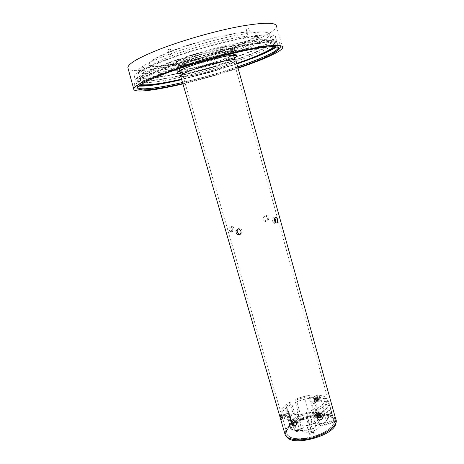 <?xml version="1.0" encoding="UTF-8"?>
<svg xmlns="http://www.w3.org/2000/svg" width="464" height="464" viewBox="0 0 464 464"><rect width="100%" height="100%" fill="white"/><g stroke="black" fill="none" stroke-linecap="round" stroke-linejoin="round"><path stroke-width="0.35" stroke-dasharray="2.32 1.74" d="M320.502 415.477L319.667 414.584L317.852 416.162L318.095 417.269C319.592 418.221 320.409 417.687 320.543 415.669L320.502 415.477M282.019 417.38C281.387 415.779 281.259 415.106 281.631 415.361L282.019 417.38M281.01 420.471L279.891 414.549C279.363 413.633 279.2 413.778 279.415 414.99M315.039 399.394L315.015 398.75C315.92 397.468 316.813 397.654 317.695 399.313L317.463 400.455C316.68 400.867 315.914 400.623 315.172 399.719L315.039 399.394M316.344 395.635C314.592 395.902 313.861 396.929 314.151 398.709L314.447 399.411C315.311 400.705 316.483 401.36 317.962 401.395L319.278 401L319.986 398.524C319.348 396.743 318.13 395.78 316.344 395.635M240.311 234.227L242.162 232.458L242.127 230.811C241.448 229.106 240.329 228.323 238.763 228.462L237.754 229.001M274.688 218.068C273.093 217.135 272.426 218.202 272.693 221.276L273.627 222.952C274.52 223.706 275.181 223.619 275.616 222.679M232.255 228.572C232.505 231.559 231.774 232.58 230.057 231.635L229.222 230.011C228.746 227.064 229.436 226.049 231.304 226.966L232.255 228.572M233.984 228.218C234.227 231.217 233.496 232.238 231.791 231.287L230.956 229.663C230.469 226.71 231.159 225.695 233.032 226.612L233.984 228.218M268.702 217.749L268.76 219.286L267.183 220.905C265.692 221.038 264.631 220.313 264.004 218.718L263.993 217.146L265.663 215.493C267.107 215.371 268.122 216.125 268.702 217.749M267.664 218.266L267.722 219.797L266.15 221.415C264.654 221.554 263.587 220.823 262.96 219.228L262.943 217.657L264.619 215.992C266.063 215.87 267.078 216.63 267.664 218.266M223.404 66.746C206.822 72.918 180.328 78.694 181.331 75.754C181.662 74.605 185.281 72.726 192.183 70.11C209.218 63.62 236.976 57.698 235.225 60.767C234.691 62.054 230.753 64.044 223.404 66.746M220.342 55.854C203.771 62.234 177.149 67.785 178.048 64.473C178.338 63.179 181.929 61.178 188.825 58.476C205.842 51.742 233.746 46.075 232.087 49.503C231.594 50.947 227.679 53.064 220.342 55.854M295.44 425.03C293.932 424.856 292.883 423.963 292.303 422.35L292.21 421.19L293.921 419.775C295.487 419.885 296.583 420.726 297.221 422.298L297.285 423.475L295.44 425.03M282.211 416.046L282.501 418.093L282.211 416.046M317.747 416.782L317.944 417.211C319.458 418.105 320.259 417.507 320.363 415.419L320.166 414.99C318.716 414.12 317.91 414.717 317.747 416.782M317.591 399.423L317.631 400.043L316.674 400.844L314.934 399.504L314.899 398.872L315.885 398.037L317.591 399.423M299.402 438.77C315.943 439.269 337.908 426.712 333.715 419.659C332.067 416.498 327.712 414.932 320.653 414.967C304.587 414.862 283.336 426.665 287.158 434.095C288.614 437.065 292.691 438.625 299.402 438.77M189.73 58.4C205.819 52.038 232.18 46.684 230.631 49.921C230.167 51.284 226.473 53.285 219.542 55.924C203.858 61.967 178.646 67.216 179.516 64.084C179.794 62.855 183.199 60.958 189.73 58.4M235.95 60.558C235.399 61.88 231.35 63.928 223.799 66.706C207.669 72.691 181.992 78.486 180.699 76.287M335.733 419.108C333.929 415.663 329.191 413.963 321.511 414.01C305.028 413.958 283.034 425.43 284.85 433.637M296.119 417.368L294.437 418.847C294.501 421.016 295.62 422.263 297.795 422.594L299.489 421.109C299.419 418.94 298.294 417.693 296.119 417.368M296.102 425.117L296.902 423.893C296.821 421.706 295.696 420.448 293.509 420.123L292.001 421.045M234.529 58.261C226.386 63.342 194.242 72.726 182.387 73.503L180.705 73.59M233.908 56.04C225.782 61.202 193.627 70.592 181.749 71.299L180.061 71.381M178.866 71.346L177.016 70.429C175.595 67.019 220 53.058 232.539 53.07C235.016 52.995 236.205 53.314 236.101 54.027L234.906 55.384M267.937 40.368C272.623 40.397 274.833 41.163 274.549 42.659C273.197 51.84 185.31 79.564 150.951 82.354C142.483 83.155 138.226 82.54 138.168 80.504C138.243 76.647 159.79 66.688 190.895 57.014C221.949 47.322 255.374 40.264 267.937 40.368M141.068 84.535C139.507 84.204 138.771 83.619 138.852 82.783C138.956 79.019 160.521 69.165 191.615 59.514C222.662 49.851 256.053 42.729 268.575 42.746C273.255 42.74 275.454 43.465 275.158 44.927L273.986 46.673M236.75 63.417C218.608 69.588 200.204 74.832 181.534 79.147M235.132 50.901L233.467 49.921L234.007 49.346L235.608 49.926L235.132 50.901M233.131 53.389L235.045 52.71L234.529 54.619L233.131 53.389C193.61 67.57 137.257 78.857 137.988 71.149C138.562 67.651 148.735 62.118 168.519 54.549C188.999 46.905 216.949 39.051 237.725 35.09C259.086 31.262 269.775 31.129 269.787 34.672C267.827 39.04 256.25 45.049 235.045 52.71M282.669 47.722L276.463 26.674C275.425 31.332 258.494 39.817 236.066 47.827C193.413 63.394 131.892 75.957 128.064 68.359M137.756 87.76L137.39 86.983C136.944 83.358 159.442 73.155 192.276 63.011C225.057 52.85 260.095 45.368 272.467 45.484C276.886 45.507 278.899 46.238 278.499 47.67M249.997 33.628L247.55 34.417L249.997 33.628M248.623 28.594L246.169 29.394L248.623 28.594M259.556 41.772L257.346 42.479L259.556 41.772M258.326 37.265L256.122 37.978L258.326 37.265M198.899 63.406L196.84 64.049L198.899 63.406M197.67 59.125L195.611 59.775L197.67 59.125M145.261 71.908L143.08 72.587L145.261 71.908M143.886 67.321L141.711 67.999L143.886 67.321M171.709 54.085L169.285 54.856L171.709 54.085M170.218 48.993L167.794 49.764L170.218 48.993M252.805 36.076C242.626 35.705 215.847 41.203 191.22 48.975C166.553 56.736 149.454 64.983 149.843 68.301C150.058 69.861 153.103 70.47 158.966 70.128C185.217 69.026 256.818 46.383 258.071 38.35C258.407 36.969 256.65 36.209 252.805 36.076M235.921 59.624C196.365 73.701 139.252 85.591 140.163 78.37C140.801 75.116 151.02 69.786 170.81 62.367C191.296 54.868 219.194 47.021 239.894 42.926C261.174 38.941 271.782 38.593 271.724 41.876C269.613 46.04 257.677 51.962 235.921 59.624M237.127 56.794C194.851 71.92 133.655 84.541 134.398 76.548C135.007 72.976 145.882 67.187 167.017 59.172C189.01 51.034 219.13 42.56 241.437 38.222C264.347 34.017 275.761 33.744 275.691 37.393C275.077 41.354 258.837 49.19 237.127 56.794M236.82 63.672C218.672 69.815 200.268 75.052 181.61 79.402M139.867 85.382C137.512 85.103 136.375 84.436 136.457 83.387C137.141 80.063 148.057 74.472 169.203 66.619C191.197 58.626 221.264 50.158 243.496 45.681C266.319 41.319 277.663 40.832 277.518 44.213L275.448 46.76M169.511 62.42C190.692 54.659 219.6 46.522 241.025 42.288C263.042 38.17 274.009 37.81 273.928 41.209C271.713 45.536 259.347 51.661 236.837 59.589C196.017 74.101 137.06 86.397 137.924 78.932C138.568 75.586 149.095 70.081 169.511 62.42M168.548 59.125C189.724 51.295 218.654 43.158 240.114 38.982C262.166 34.933 273.163 34.667 273.116 38.176C270.93 42.63 258.581 48.848 236.066 56.828C195.251 71.444 136.213 83.601 137.008 75.893C137.622 72.436 148.132 66.845 168.548 59.125M236.884 63.91C218.73 70.018 200.326 75.261 181.679 79.634M138.98 86.118C135.72 85.927 134.137 85.202 134.218 83.949C134.902 80.533 146.125 74.779 167.893 66.688C190.582 58.435 221.67 49.677 244.632 45.049C268.198 40.554 279.891 40.049 279.722 43.541C279.525 44.463 278.481 45.588 276.59 46.922M240.601 66.01C197.067 81.206 134.299 94.726 135.25 87.365C135.969 84.077 147.216 78.428 168.983 70.412C191.678 62.24 222.737 53.482 245.665 48.784C269.184 44.202 280.842 43.593 280.633 46.945C279.879 50.611 262.995 58.348 240.601 66.01M237.678 66.764C219.53 72.86 201.138 78.097 182.509 82.482M237.968 67.79C219.82 73.875 201.434 79.112 182.804 83.508M182.92 83.891C201.533 79.454 219.913 74.217 238.073 68.179M225.985 58.116C208.614 65.302 175.473 72.691 176.581 68.927C176.784 67.825 179.603 66.126 185.032 63.829C202.443 56.312 237.87 48.546 235.683 52.525C235.3 53.783 232.07 55.651 225.985 58.116M224.657 53.383C207.304 60.697 174.099 67.988 175.148 64.026C175.34 62.872 178.147 61.12 183.57 58.777C200.964 51.115 236.46 43.471 234.326 47.635C233.96 48.958 230.736 50.872 224.657 53.383M181.668 59.027C200.564 50.692 239.25 42.357 236.878 46.893C236.472 48.343 232.951 50.431 226.316 53.163C207.466 61.091 171.489 69.003 172.579 64.705C172.776 63.458 175.81 61.567 181.668 59.027M183.135 64.09C202.055 55.912 240.659 47.456 238.235 51.788C237.812 53.169 234.274 55.199 227.638 57.884C208.771 65.679 172.863 73.695 174.012 69.606C174.226 68.417 177.271 66.578 183.135 64.09M282.327 416.295L282.489 417.449L282.327 416.295M285.679 415.506L285.824 416.417L285.679 415.506M318.263 416.457C318.327 415.309 318.774 414.967 319.603 415.425L319.731 415.692C319.661 416.887 319.203 417.211 318.356 416.672L318.263 416.457M316.471 415.57C316.518 414.659 316.871 414.393 317.533 414.758L317.631 414.967C317.567 415.901 317.202 416.162 316.547 415.738L316.471 415.57M316.964 399.487C316.402 398.599 315.897 398.501 315.445 399.208L315.468 399.533C316.013 400.391 316.523 400.502 316.987 399.858L316.964 399.487M315.352 401.041L314.145 400.815L315.369 401.343L315.352 401.041M291.438 427.785L293.689 426.167L292.419 425.54L290.847 429.061L291.264 429.061L286.514 413.818L291.543 415.205L293.265 418.522L295.916 427.309C296.426 428.701 297.325 429.478 298.619 429.652L299.576 429.652L301.211 428.278L298.654 418.447L298.63 415.083L306.71 413.447L310.602 428.985L312.521 428.962L315.184 427.663L315.503 425.83L316.059 425.366L312.057 409.967L311.512 410.408C310.892 411.626 309.291 412.635 306.71 413.447M321.917 405.64C320.514 406.876 318.524 407.705 315.949 408.129L315.062 408.424L319.406 423.603L320.311 423.301L322.323 423.893L323.686 423.441L325.699 421.788L326.325 420.697L321.917 405.64L324.411 401.899L328.344 414.601L323.802 398.796L320.276 396.749L324.62 411.748L320.38 412.786L317.585 412.531L313.351 397.607L314.221 397.445C316.61 396.598 318.629 396.366 320.276 396.749M315.062 408.424L312.057 409.967M304.68 397.271C307.133 396.749 308.798 396.859 309.662 397.596L310.265 397.712L314.111 412.6L313.496 412.473L312.997 412.925L308.369 412.067L304.68 397.271L297.14 399.632L297.192 403.112L299.576 411.58C299.808 412.943 299.332 413.975 298.155 414.688L297.291 415.129L295.087 414.607L292.279 405.577L290.667 402.862L286.126 406.539L290.737 421.109L290.58 423.586L291.195 424.166L292.285 423.725L287.663 408.941L285.72 407.984L286.126 406.539M310.265 397.712L313.351 397.607M286.514 413.818L285.992 413.308C285.696 412.6 286.195 411.806 287.477 410.913L287.761 410.489L292.419 425.54L292.297 423.847L293.573 424.572L291.659 424.096M287.761 410.489L287.68 409.051M307.806 422.878L307.829 422.965C309.54 423.667 310.979 423.267 312.133 421.764L312.098 421.648C310.352 420.993 308.92 421.405 307.806 422.878M306.141 416.602L306.159 416.684C307.783 417.327 309.14 416.945 310.248 415.547L310.213 415.437C308.56 414.839 307.203 415.228 306.141 416.602M313.705 432.9L313.664 432.767C311.837 432.054 310.346 432.483 309.204 434.055L309.233 434.153C311.019 434.925 312.516 434.507 313.705 432.9M311.744 426.457L311.704 426.335C309.975 425.685 308.572 426.085 307.481 427.553L307.499 427.646C309.192 428.353 310.607 427.953 311.744 426.457M335.037 419.27L335.402 420.535L335.037 419.27L333.796 419.827L331.737 412.693L331.319 413.604L331.992 413.876L334.068 421.092L335.42 420.987L335.605 421.625L319.186 425.842L319.365 426.48C318.31 430.975 303.224 434.484 302.076 430.522L300.249 424.166C301.588 428.516 318.89 423.562 317.66 419.178L317.556 418.806C316.146 414.52 299.274 419.253 300.127 423.696L300.249 424.166M335.402 420.535L319.081 424.728L318.901 424.096L335.223 419.903L333.459 421.26L335.605 421.625L335.785 422.263L319.365 426.48M319.081 424.728C316.523 421.022 301.09 425.795 301.948 430.041L302.076 430.522M318.901 424.096L319.186 425.842M335.368 420.454C330.38 407.473 280.181 422.959 286.166 435.708L286.868 436.914M335.756 422.988L335.785 422.263M335.002 419.189C330.032 406.267 279.838 421.747 285.807 434.437C288.973 446.878 337.438 433.776 335.42 420.987M331.992 413.876L328.877 403.808C328.86 410.17 311.419 419.323 296.989 420.222L299.477 430.174L297.836 431.555L296.879 431.555C295.58 431.387 294.681 430.598 294.17 429.194L291.583 420.285C286.323 419.879 283.156 418.476 282.071 416.069L282.124 412.838C283.22 410.13 286.01 407.462 290.505 404.834L293.213 413.789L295.411 414.311L296.276 413.871C297.441 413.169 297.917 412.136 297.697 410.785L295.406 402.387C306.136 397.642 320.27 396.146 326.001 399.318L328.379 401.43L331.737 412.693M333.796 419.827L333.68 419.555C328.999 407.322 281.439 421.996 287.106 433.997C290.174 445.863 336.435 433.179 334.068 421.092M315.514 426.039L319.441 424.102L319.406 423.603L316.059 425.366L315.862 426.016C314.824 426.544 314.505 427.019 314.905 427.448L315.184 427.663M321.25 423.835L319 424.363L320.902 423.678M312.997 412.925L312.811 413.233L314.041 413.998L314.111 412.6L317.585 412.531L317.301 413.94L320.38 412.786M290.667 402.862L289.385 402.334C285.505 404.712 283.081 407.102 282.112 409.497C280.906 413.325 283.643 415.651 290.319 416.469L291.543 415.205M323.802 398.796L326.314 398.147L324.295 396.511C317.26 393.803 307.777 394.673 295.841 399.115L297.14 399.632M298.63 415.083L297.418 416.353C310.718 415.158 326.18 407.108 326.958 401.238L324.411 401.899M293.265 418.522L291.583 420.285L290.319 416.469M289.385 402.334L290.505 404.834L292.279 405.577M297.192 403.112L295.406 402.387L295.841 399.115M326.314 398.147L328.379 401.43L324.904 402.329M297.418 416.353L296.989 420.222L298.654 418.447M325.38 404.718L328.877 403.808L326.958 401.238M309.662 397.596L313.496 412.473M318.472 412.38L314.221 397.445M291.972 423.562L287.355 408.79M315.949 408.129L320.311 423.301M287.477 410.913L292.14 425.993M315.503 425.83L311.512 410.408M314.198 415.094L314.024 413.998L316.088 413.215L316.471 413.575C316.935 414.967 316.506 415.814 315.184 416.104L314.198 415.094C314.157 413.871 314.656 413.204 315.7 413.093L316.088 413.215M319.539 417.287L319.075 417.119L319.342 417.739L319.899 417.977L319.342 417.739M318.472 416.95L319.064 417.107L318.826 416.249L319.36 415.466L320.119 415.524L319.858 414.903L319.36 415.466C318.739 415.315 318.559 415.582 318.826 416.249L318.472 416.95L319.093 417.211M319.667 417.38L319.365 417.762M319.887 414.92L320.444 415.152L319.273 415.738L319.023 417.177L319.684 417.936M322.329 418.603L319.655 420.001M318.124 414.584L320.821 413.186M320.717 415.216L320.38 415.152M291.491 414.161L288.724 413.505L289.287 416.15L288.736 413.54M281.984 417.223L281.457 415.315L281.984 417.223M281.132 417.739L280.5 415.558L281.149 418.29L280.5 415.558L281.132 417.739L282.089 417.496M280.407 416.133L280.964 418.186L280.407 416.133M279.978 414.996L281.364 420.019C281.631 420.488 281.66 420.117 281.451 418.893L280.192 414.184C279.821 413.325 279.751 413.592 279.978 414.996M312.951 403.512L312.771 402.247C313.241 403.454 313.983 403.866 314.986 403.477L315.334 402.903C315.131 401.435 314.389 400.873 313.107 401.221L312.771 402.247M317.77 399.713L317.747 398.582L316.599 398.309L316.019 399.023L317.411 399.829L318.066 400.061L318.356 398.999L316.309 397.955L316.622 399.434L317.77 399.713M318.472 399.62L317.306 399.649L316.431 398.599L316.721 397.52L317.892 397.491L318.768 398.541L318.472 399.62L317.306 399.649L316.431 398.599L316.721 397.52L317.892 397.491L318.768 398.541L318.484 399.603M316.767 397.468C317.962 397.143 318.658 397.665 318.843 399.034L318.519 399.574C317.324 399.893 316.634 399.371 316.448 398.008L316.767 397.468M315.561 396.024C314.679 396.807 314.528 397.868 315.108 399.22C316.349 401.174 317.834 401.812 319.574 401.128L319.731 401.024C322.428 399.197 318.031 393.936 315.561 396.024M319.8 417.977C321.332 416.504 321.303 415.309 319.719 414.381L317.846 416.196L317.428 417.722M281.973 416.109L280.343 415.767M317.695 399.313L319.986 398.524M157.975 66.468C152.093 66.758 149.043 66.097 148.805 64.473C148.381 61.028 165.428 52.658 190.066 44.875C214.658 37.085 241.437 31.674 251.639 32.167C255.496 32.352 257.265 33.153 256.946 34.58C255.78 42.903 184.26 65.615 157.975 66.468M251.192 31.912C238.792 31.175 200.581 39.991 174.29 49.926C147.842 59.844 142.454 66.938 158.16 66.004C173.548 65.215 204.456 57.71 227.853 49.294C251.355 40.896 264.016 32.486 251.192 31.912M293.573 424.572L293.689 426.167M290.986 428.475C295.44 431.938 303.236 431.897 314.36 428.365M315.862 426.016L319 424.363M321.859 423.777L322.323 423.893M323.686 423.441C329.776 417.925 329.121 414.294 321.726 412.531M317.301 413.94L314.041 413.998M312.092 412.716C301.525 414.775 294.385 418.453 290.673 423.742M291.195 424.166L291.833 424.044M310.602 428.985C302.105 431.143 295.661 431.166 291.264 429.061M324.62 411.748C326.581 412.438 327.839 413.43 328.384 414.735C329.057 416.486 328.373 418.476 326.325 420.697M290.737 421.109C294.553 417.119 300.428 414.103 308.369 412.067M327.259 411.023L330.884 410.083M331.395 412.467L327.741 413.412M331.342 413.366L328.257 414.161M328.344 414.601L331.441 413.807M301.159 427.28L299.431 429.171M294.17 429.194L295.916 427.309M297.836 431.555L299.576 429.652M298.619 429.652L296.879 431.555M294.814 414.004L292.946 413.192M297.697 410.785L299.576 411.58M295.411 414.311L297.291 415.129M298.155 414.688L296.276 413.871M312.811 413.233L313.403 412.89M319.36 412.774L320.009 413.099M292.076 427.576L291.862 427.013M315.497 426.874L314.905 427.448M317.388 416.51L317.846 416.196L319.075 418.099L319.789 417.977M318.693 417.577L317.915 417.09C317.451 415.68 317.886 414.828 319.215 414.538L319.986 415.019C320.45 416.428 320.021 417.281 318.693 417.577M281.747 415.512L282.506 418.255L281.747 415.512M283.237 417.252L282.646 415.077L283.237 417.252M315.885 397.81C318.06 397.654 318.82 398.564 318.165 400.548L318.084 400.606C317.132 400.983 316.315 400.635 315.636 399.562L315.885 397.81M317.631 400.652L317.973 400.072C317.776 398.617 317.04 398.066 315.764 398.408L315.421 398.982C315.619 400.438 316.355 400.995 317.631 400.652M319.667 414.584L321.001 413.209M317.852 416.162L317.399 416.428M281.747 415.541L279.891 414.549M240.984 233.038L242.162 232.458M275.512 222.581L273.627 222.952M231.791 231.287L230.057 231.635M268.76 219.286L267.722 219.797M181.331 75.754L181.163 75.174M179.864 70.702L178.048 64.473M296.305 424.531L297.285 423.475M282.193 418.168L282.501 418.093M230.631 49.921L333.715 419.659M179.516 64.084L287.158 434.095M317.463 400.455L319.278 401M315.172 399.719L314.447 399.411M281.631 415.361L281.932 415.286M282.193 418.145L280.906 420.106M294.437 418.847L292.21 421.19M235.225 60.767L234.97 59.844M233.717 55.361L232.087 49.503M263.993 217.146L262.943 217.657M233.032 226.612L231.304 226.966M299.489 421.109L296.902 423.893M177.016 70.429L177.677 72.686M274.549 42.659L275.158 44.927M138.168 80.504L138.852 82.783M236.101 54.027L236.617 55.883M235.608 49.926L234.656 49.596L233.467 49.921M232.94 53.366L233.467 50.124M137.39 86.983L137.704 88.125M246.169 29.394L247.55 34.417M256.122 37.978L257.346 42.479M195.611 59.775L196.84 64.049M141.711 67.999L143.08 72.587M167.794 49.764L169.285 54.856M258.071 38.35L256.946 34.58C255.531 42.473 184.289 65.279 157.975 66.213C152.076 66.555 149.019 65.975 148.805 64.473L149.843 68.301M140.163 78.37L137.988 71.149M136.457 83.387L134.398 76.548M273.928 41.209L273.116 38.176M135.25 87.365L134.218 83.949M280.633 46.945L279.722 43.541M137.924 78.932L137.008 75.893M277.518 44.213L275.691 37.393M271.724 41.876L269.787 34.672M170.427 49.056L171.918 54.149M144.101 67.367L145.476 71.955M197.821 59.166L199.05 63.44M258.436 37.306L259.66 41.812M248.75 28.652L250.125 33.681M235.144 53.377L235.666 50.129M175.148 64.026L176.581 68.927M236.878 46.893L238.235 51.788M172.579 64.705L174.012 69.606M234.326 47.635L235.683 52.525M285.569 415.164L282.176 415.866M317.533 414.758L319.603 415.425M314.145 400.815L315.445 399.208M306.159 416.684L307.829 422.965M311.704 426.335L313.664 432.767M333.483 421.329L331.342 413.668M319.174 424.531L317.556 418.806M285.807 434.437L286.166 435.708M282.071 416.069L287.106 433.997M331.493 411.968L333.68 419.555M325.699 421.788C328.263 419.224 329.156 416.875 328.384 414.735L328.071 413.569M282.112 409.497L282.124 412.838M324.295 396.511L326.001 399.318M328.141 414.572L331.812 413.627M293.213 413.789L295.087 414.607M299.477 430.174L301.211 428.278M307.499 427.646L309.233 434.153M310.213 415.437L312.098 421.648M291.717 424.026L292.285 423.725L287.663 408.941M291.056 429.096C295.962 431.746 303.12 431.7 312.521 428.962M285.72 407.984L290.58 423.586M290.847 429.061L285.992 413.308M315.369 401.343L316.987 399.858M316.547 415.738L318.356 416.672M285.824 416.417L282.489 417.449M316.471 413.575L319.986 415.019L319.667 414.381L320.728 413.175M317.904 416.834L314.412 415.622M321.233 415.912L320.752 415.715M319.232 417.229L319.696 417.42M291.491 414.172L289.287 416.15M280.192 414.184L282.646 415.077L288.724 413.505M281.973 417.554L282.292 416.544L281.648 415.935M281.143 418.29L282.1 418.041M280.935 417.617L281.897 417.374M280.848 417.496L281.805 417.252M281.364 420.019L283.179 417.693L289.269 416.115M281.752 416.104L280.801 416.353M281.665 415.982L280.708 416.231M281.457 415.315L280.5 415.558M319.574 401.128L318.084 400.606L317.973 400.072L315.334 402.903M316.431 398.582L316.019 399.023M316.819 398.153L316.402 398.588M316.715 397.538L316.297 397.973M315.108 399.22L315.636 399.562L315.421 398.982L312.765 401.795M317.968 399.429L318.379 398.988M318.356 398.999L318.768 398.559M312.956 403.518L315.178 403.28"/><path stroke-width="0.7" d="M317.254 418.052L317.196 416.55C317.846 414.364 319.116 413.244 321.018 413.198L323.002 415.054C324.388 418.957 318.374 422.118 317.254 418.052L317.428 417.722M279.415 414.99L281.01 420.471M236.06 232.354C236.686 234.082 237.748 234.894 239.244 234.796L240.984 233.038L240.944 231.391C240.265 229.68 239.146 228.897 237.585 229.03L235.979 230.712L236.06 232.354M237.754 229.001L237.168 230.138L237.249 231.774C237.841 233.438 238.861 234.256 240.311 234.227M275.616 222.679L275.546 219.832L274.688 218.068M274.584 220.893L275.512 222.581C277.315 223.561 277.953 222.523 277.431 219.455L276.614 217.744C274.99 216.717 274.311 217.767 274.584 220.893M294.454 426.085C292.946 425.911 291.897 425.018 291.311 423.4L291.212 422.24L292.935 420.813C294.501 420.929 295.597 421.776 296.235 423.354L296.305 424.531L294.454 426.085M180.699 76.287L180.6 75.951C180.937 74.774 184.649 72.842 191.731 70.163C209.235 63.487 237.759 57.403 235.95 60.558L335.733 419.108C340.303 426.747 316.413 440.417 298.433 439.855C291.166 439.686 286.746 437.993 285.18 434.774L284.85 433.637M292.001 421.045L291.821 421.602C291.885 423.783 293.01 425.041 295.197 425.378L296.102 425.117M180.705 73.59C178.628 73.625 177.619 73.324 177.677 72.686C176.285 69.374 220.673 55.454 233.183 55.373C235.654 55.286 236.831 55.587 236.727 56.283L234.529 58.261M180.061 71.381L178.866 71.346M273.986 46.673C268.737 51.086 256.325 56.666 236.75 63.417M181.534 79.147C169.528 81.884 159.546 83.665 151.589 84.494C146.781 84.97 143.272 84.987 141.068 84.535M234.906 55.384L233.908 56.04M128.064 68.359L127.89 67.715C127.954 63.655 139.246 57.223 161.768 48.413C185.055 39.55 217.21 30.531 240.839 26.222C265.072 22.115 276.944 22.266 276.463 26.674M238.073 68.179L241.605 66.99C264.178 59.282 281.37 51.516 282.669 47.722C283.405 44.161 271.707 44.718 247.573 49.399C224.013 54.207 191.765 63.284 168.287 71.723C145.568 80.075 134.061 85.875 133.777 89.129C133.789 93.142 155.684 90.376 182.92 83.891M182.804 83.508C169.586 86.588 158.711 88.595 150.168 89.517C142.123 90.352 137.965 89.888 137.704 88.125C137.269 84.552 159.784 74.397 192.63 64.258C225.423 54.114 260.455 46.591 272.815 46.655C277.327 46.667 279.322 47.409 278.8 48.882C277.559 52.571 260.356 60.256 237.968 67.79M182.509 82.482C169.29 85.55 158.415 87.539 149.872 88.444C143.185 89.123 139.148 88.891 137.756 87.76M275.448 46.76C269.433 51.191 257.23 56.596 238.844 62.976L236.82 63.672M181.61 79.402C161.594 83.99 147.685 85.979 139.867 85.382M276.59 46.922C269.828 51.423 257.543 56.759 239.743 62.93L236.884 63.91M181.679 79.634C161.89 84.21 147.662 86.374 138.98 86.118M278.499 47.67L278.47 47.763C277.24 51.492 260.055 59.212 237.678 66.764M286.868 436.914C293.01 447.279 336 435.035 335.756 422.988M320.734 415.802L320.398 416.417C320.665 417.084 320.491 417.345 319.864 417.2L319.667 417.38M319.684 417.936L321.071 417.385L321.32 415.959L320.45 415.158M319.539 417.287L320.398 416.417L320.119 415.524L320.63 415.674M320.479 415.158C319.232 415.431 318.82 416.237 319.255 417.565L319.986 418.023C321.239 417.745 321.645 416.939 321.21 415.611L320.479 415.158M320.821 413.186L320.821 413.186C323.141 414.05 323.646 415.86 322.329 418.603M319.655 420.001L319.65 420.001C318.055 419.659 317.301 418.493 317.388 416.51L318.124 414.584M319.093 417.211L319.928 417.994L321.071 417.385L321.32 415.959L320.717 415.216M320.38 415.152L319.371 415.715M319.278 415.86L319.058 417.078M181.163 75.174L179.864 70.702M180.6 75.951L285.18 434.774M291.212 422.24L291.821 421.602M234.97 59.844L233.717 55.361M276.614 217.744L274.734 218.121M235.979 230.712L237.168 230.138M236.617 55.883L236.727 56.283M278.47 47.763L278.8 48.882M127.89 67.715L133.777 89.129M320.647 415.709L320.137 415.495"/></g></svg>
